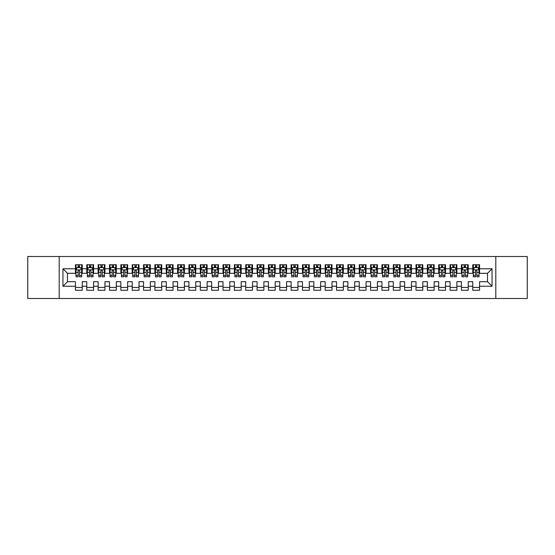 <?xml version="1.0" encoding="UTF-8"?>
<svg xmlns="http://www.w3.org/2000/svg" width="555" height="555" viewBox="0 0 555 555"><rect width="100%" height="100%" fill="white"/><g stroke="black" fill="none" stroke-linecap="round" stroke-linejoin="round"><path stroke-width="0.83" d="M495.802 298.5L527.25 298.5L527.25 256.5L495.802 256.5L495.802 298.5L59.198 298.5L59.198 256.5L27.75 256.5L27.75 298.5L59.198 298.5M495.802 256.5L59.198 256.5M62.944 286.241L62.944 268.759L75.431 268.759L75.431 273.303L67.481 273.303L67.481 281.697L62.944 286.241L75.431 286.241L75.431 290.272L82.244 290.272L82.244 286.241L86.781 286.241L86.781 290.272L93.594 290.272L93.594 286.241L98.131 286.241L98.131 290.272L104.944 290.272L104.944 286.241L109.488 286.241L109.488 290.272L116.3 290.272L116.3 286.241L120.837 286.241L120.837 290.272L127.65 290.272L127.65 286.241L132.194 286.241L132.194 290.272L139 290.272L139 286.241L143.544 286.241L143.544 290.272L150.356 290.272L150.356 286.241L154.894 286.241L154.894 290.272L161.706 290.272L161.706 286.241L166.25 286.241L166.25 290.272L173.056 290.272L173.056 286.241L177.6 286.241L177.6 290.272L184.413 290.272L184.413 286.241L188.95 286.241L188.95 290.272L195.762 290.272L195.762 286.241L200.306 286.241L200.306 290.272L207.119 290.272L207.119 286.241L211.656 286.241L211.656 290.272L218.469 290.272L218.469 286.241L223.006 286.241L223.006 290.272L229.819 290.272L229.819 286.241L234.363 286.241L234.363 290.272L241.175 290.272L241.175 286.241L245.712 286.241L245.712 290.272L252.525 290.272L252.525 286.241L257.069 286.241L257.069 290.272L263.875 290.272L263.875 286.241L268.419 286.241L268.419 290.272L275.231 290.272L275.231 286.241L279.769 286.241L279.769 290.272L286.581 290.272L286.581 286.241L291.125 286.241L291.125 290.272L297.931 290.272L297.931 286.241L302.475 286.241L302.475 290.272L309.288 290.272L309.288 286.241L313.825 286.241L313.825 290.272L320.637 290.272L320.637 286.241L325.181 286.241L325.181 290.272L331.994 290.272L331.994 286.241L336.531 286.241L336.531 290.272L343.344 290.272L343.344 286.241L347.881 286.241L347.881 290.272L354.694 290.272L354.694 286.241L359.238 286.241L359.238 290.272L366.05 290.272L366.05 286.241L370.587 286.241L370.587 290.272L377.4 290.272L377.4 286.241L381.944 286.241L381.944 290.272L388.75 290.272L388.75 286.241L393.294 286.241L393.294 290.272L400.106 290.272L400.106 286.241L404.644 286.241L404.644 290.272L411.456 290.272L411.456 286.241L416 286.241L416 290.272L422.806 290.272L422.806 286.241L427.35 286.241L427.35 290.272L434.163 290.272L434.163 286.241L438.7 286.241L438.7 290.272L445.512 290.272L445.512 286.241L450.056 286.241L450.056 290.272L456.869 290.272L456.869 286.241L461.406 286.241L461.406 290.272L468.219 290.272L468.219 286.241L472.756 286.241L472.756 290.272L479.569 290.272L479.569 281.697L487.519 281.697L487.519 273.303L479.569 273.303L479.569 268.759L492.056 268.759L492.056 286.241L479.569 286.241M479.569 268.759L479.569 264.728L472.756 264.728L472.756 268.759L468.219 268.759L468.219 264.728L461.406 264.728L461.406 268.759L456.869 268.759L456.869 264.728L450.056 264.728L450.056 268.759L445.512 268.759L445.512 264.728L438.7 264.728L438.7 268.759L434.163 268.759L434.163 264.728L427.35 264.728L427.35 268.759L422.806 268.759L422.806 264.728L416 264.728L416 268.759L411.456 268.759L411.456 264.728L404.644 264.728L404.644 268.759L400.106 268.759L400.106 264.728L393.294 264.728L393.294 268.759L388.75 268.759L388.75 264.728L381.944 264.728L381.944 268.759L377.4 268.759L377.4 264.728L370.587 264.728L370.587 268.759L366.05 268.759L366.05 264.728L359.238 264.728L359.238 268.759L354.694 268.759L354.694 264.728L347.881 264.728L347.881 268.759L343.344 268.759L343.344 264.728L336.531 264.728L336.531 268.759L331.994 268.759L331.994 264.728L325.181 264.728L325.181 268.759L320.637 268.759L320.637 264.728L313.825 264.728L313.825 268.759L309.288 268.759L309.288 264.728L302.475 264.728L302.475 268.759L297.931 268.759L297.931 264.728L291.125 264.728L291.125 268.759L286.581 268.759L286.581 264.728L279.769 264.728L279.769 268.759L275.231 268.759L275.231 264.728L268.419 264.728L268.419 268.759L263.875 268.759L263.875 264.728L257.069 264.728L257.069 268.759L252.525 268.759L252.525 264.728L245.712 264.728L245.712 268.759L241.175 268.759L241.175 264.728L234.363 264.728L234.363 268.759L229.819 268.759L229.819 264.728L223.006 264.728L223.006 268.759L218.469 268.759L218.469 264.728L211.656 264.728L211.656 268.759L207.119 268.759L207.119 264.728L200.306 264.728L200.306 268.759L195.762 268.759L195.762 264.728L188.95 264.728L188.95 268.759L184.413 268.759L184.413 264.728L177.6 264.728L177.6 268.759L173.056 268.759L173.056 264.728L166.25 264.728L166.25 268.759L161.706 268.759L161.706 264.728L154.894 264.728L154.894 268.759L150.356 268.759L150.356 264.728L143.544 264.728L143.544 268.759L139 268.759L139 264.728L132.194 264.728L132.194 268.759L127.65 268.759L127.65 264.728L120.837 264.728L120.837 268.759L116.3 268.759L116.3 264.728L109.488 264.728L109.488 268.759L104.944 268.759L104.944 264.728L98.131 264.728L98.131 268.759L93.594 268.759L93.594 264.728L86.781 264.728L86.781 268.759L82.244 268.759L82.244 264.728L75.431 264.728L75.431 268.759M468.219 286.241L468.219 281.697L472.756 281.697L472.756 286.241M492.056 268.759L487.519 273.303M456.869 286.241L456.869 281.697L461.406 281.697L461.406 286.241M472.756 268.759L472.756 273.303L468.219 273.303L468.219 268.759M445.512 286.241L445.512 281.697L450.056 281.697L450.056 286.241M461.406 268.759L461.406 273.303L456.869 273.303L456.869 268.759M434.163 286.241L434.163 281.697L438.7 281.697L438.7 286.241M450.056 268.759L450.056 273.303L445.512 273.303L445.512 268.759M422.806 286.241L422.806 281.697L427.35 281.697L427.35 286.241M438.7 268.759L438.7 273.303L434.163 273.303L434.163 268.759M411.456 286.241L411.456 281.697L416 281.697L416 286.241M427.35 268.759L427.35 273.303L422.806 273.303L422.806 268.759M400.106 286.241L400.106 281.697L404.644 281.697L404.644 286.241M416 268.759L416 273.303L411.456 273.303L411.456 268.759M388.75 286.241L388.75 281.697L393.294 281.697L393.294 286.241M404.644 268.759L404.644 273.303L400.106 273.303L400.106 268.759M377.4 286.241L377.4 281.697L381.944 281.697L381.944 286.241M393.294 268.759L393.294 273.303L388.75 273.303L388.75 268.759M366.05 286.241L366.05 281.697L370.587 281.697L370.587 286.241M381.944 268.759L381.944 273.303L377.4 273.303L377.4 268.759M354.694 286.241L354.694 281.697L359.238 281.697L359.238 286.241M370.587 268.759L370.587 273.303L366.05 273.303L366.05 268.759M343.344 286.241L343.344 281.697L347.881 281.697L347.881 286.241M359.238 268.759L359.238 273.303L354.694 273.303L354.694 268.759M331.994 286.241L331.994 281.697L336.531 281.697L336.531 286.241M347.881 268.759L347.881 273.303L343.344 273.303L343.344 268.759M320.637 286.241L320.637 281.697L325.181 281.697L325.181 286.241M336.531 268.759L336.531 273.303L331.994 273.303L331.994 268.759M309.288 286.241L309.288 281.697L313.825 281.697L313.825 286.241M325.181 268.759L325.181 273.303L320.637 273.303L320.637 268.759M297.931 286.241L297.931 281.697L302.475 281.697L302.475 286.241M313.825 268.759L313.825 273.303L309.288 273.303L309.288 268.759M286.581 286.241L286.581 281.697L291.125 281.697L291.125 286.241M302.475 268.759L302.475 273.303L297.931 273.303L297.931 268.759M275.231 286.241L275.231 281.697L279.769 281.697L279.769 286.241M291.125 268.759L291.125 273.303L286.581 273.303L286.581 268.759M263.875 286.241L263.875 281.697L268.419 281.697L268.419 286.241M279.769 268.759L279.769 273.303L275.231 273.303L275.231 268.759M252.525 286.241L252.525 281.697L257.069 281.697L257.069 286.241M268.419 268.759L268.419 273.303L263.875 273.303L263.875 268.759M241.175 286.241L241.175 281.697L245.712 281.697L245.712 286.241M257.069 268.759L257.069 273.303L252.525 273.303L252.525 268.759M229.819 286.241L229.819 281.697L234.363 281.697L234.363 286.241M245.712 268.759L245.712 273.303L241.175 273.303L241.175 268.759M218.469 286.241L218.469 281.697L223.006 281.697L223.006 286.241M234.363 268.759L234.363 273.303L229.819 273.303L229.819 268.759M207.119 286.241L207.119 281.697L211.656 281.697L211.656 286.241M223.006 268.759L223.006 273.303L218.469 273.303L218.469 268.759M195.762 286.241L195.762 281.697L200.306 281.697L200.306 286.241M211.656 268.759L211.656 273.303L207.119 273.303L207.119 268.759M184.413 286.241L184.413 281.697L188.95 281.697L188.95 286.241M200.306 268.759L200.306 273.303L195.762 273.303L195.762 268.759M173.056 286.241L173.056 281.697L177.6 281.697L177.6 286.241M188.95 268.759L188.95 273.303L184.413 273.303L184.413 268.759M161.706 286.241L161.706 281.697L166.25 281.697L166.25 286.241M177.6 268.759L177.6 273.303L173.056 273.303L173.056 268.759M150.356 286.241L150.356 281.697L154.894 281.697L154.894 286.241M166.25 268.759L166.25 273.303L161.706 273.303L161.706 268.759M139 286.241L139 281.697L143.544 281.697L143.544 286.241M154.894 268.759L154.894 273.303L150.356 273.303L150.356 268.759M127.65 286.241L127.65 281.697L132.194 281.697L132.194 286.241M143.544 268.759L143.544 273.303L139 273.303L139 268.759M116.3 286.241L116.3 281.697L120.837 281.697L120.837 286.241M132.194 268.759L132.194 273.303L127.65 273.303L127.65 268.759M104.944 286.241L104.944 281.697L109.488 281.697L109.488 286.241M120.837 268.759L120.837 273.303L116.3 273.303L116.3 268.759M93.594 286.241L93.594 281.697L98.131 281.697L98.131 286.241M109.488 268.759L109.488 273.303L104.944 273.303L104.944 268.759M82.244 286.241L82.244 281.697L86.781 281.697L86.781 286.241M98.131 268.759L98.131 273.303L93.594 273.303L93.594 268.759M67.481 281.697L75.431 281.697L75.431 286.241M86.781 268.759L86.781 273.303L82.244 273.303L82.244 268.759M472.756 267.565L473.325 267.565M479 267.565L479.569 267.565M461.406 267.565L461.975 267.565M467.65 267.565L468.219 267.565M450.056 267.565L450.625 267.565M456.3 267.565L456.869 267.565M438.7 267.565L439.269 267.565M444.943 267.565L445.512 267.565M427.35 267.565L427.919 267.565M433.594 267.565L434.163 267.565M416 267.565L416.562 267.565M422.244 267.565L422.806 267.565M404.644 267.565L405.212 267.565M410.887 267.565L411.456 267.565M393.294 267.565L393.863 267.565M399.538 267.565L400.106 267.565M381.944 267.565L382.506 267.565M388.188 267.565L388.75 267.565M370.587 267.565L371.156 267.565M376.831 267.565L377.4 267.565M359.238 267.565L359.806 267.565M365.481 267.565L366.05 267.565M347.881 267.565L348.45 267.565M354.125 267.565L354.694 267.565M336.531 267.565L337.1 267.565M342.775 267.565L343.344 267.565M325.181 267.565L325.75 267.565M331.425 267.565L331.994 267.565M313.825 267.565L314.394 267.565M320.068 267.565L320.637 267.565M302.475 267.565L303.044 267.565M308.719 267.565L309.288 267.565M291.125 267.565L291.687 267.565M297.369 267.565L297.931 267.565M279.769 267.565L280.337 267.565M286.012 267.565L286.581 267.565M268.419 267.565L268.988 267.565M274.663 267.565L275.231 267.565M257.069 267.565L257.631 267.565M263.313 267.565L263.875 267.565M245.712 267.565L246.281 267.565M251.956 267.565L252.525 267.565M234.363 267.565L234.931 267.565M240.606 267.565L241.175 267.565M223.006 267.565L223.575 267.565M229.25 267.565L229.819 267.565M211.656 267.565L212.225 267.565M217.9 267.565L218.469 267.565M200.306 267.565L200.875 267.565M206.55 267.565L207.119 267.565M188.95 267.565L189.519 267.565M195.194 267.565L195.762 267.565M177.6 267.565L178.169 267.565M183.844 267.565L184.413 267.565M166.25 267.565L166.812 267.565M172.494 267.565L173.056 267.565M154.894 267.565L155.462 267.565M161.137 267.565L161.706 267.565M143.544 267.565L144.113 267.565M149.788 267.565L150.356 267.565M132.194 267.565L132.756 267.565M138.438 267.565L139 267.565M120.837 267.565L121.406 267.565M127.081 267.565L127.65 267.565M109.488 267.565L110.056 267.565M115.731 267.565L116.3 267.565M98.131 267.565L98.7 267.565M104.375 267.565L104.944 267.565M86.781 267.565L87.35 267.565M93.025 267.565L93.594 267.565M75.431 267.565L76 267.565M81.675 267.565L82.244 267.565M75.431 287.435L82.244 287.435M86.781 287.435L93.594 287.435M98.131 287.435L104.944 287.435M109.488 287.435L116.3 287.435M120.837 287.435L127.65 287.435M132.194 287.435L139 287.435M143.544 287.435L150.356 287.435M154.894 287.435L161.706 287.435M166.25 287.435L173.056 287.435M177.6 287.435L184.413 287.435M188.95 287.435L195.762 287.435M200.306 287.435L207.119 287.435M211.656 287.435L218.469 287.435M223.006 287.435L229.819 287.435M234.363 287.435L241.175 287.435M245.712 287.435L252.525 287.435M257.069 287.435L263.875 287.435M268.419 287.435L275.231 287.435M279.769 287.435L286.581 287.435M291.125 287.435L297.931 287.435M302.475 287.435L309.288 287.435M313.825 287.435L320.637 287.435M325.181 287.435L331.994 287.435M336.531 287.435L343.344 287.435M347.881 287.435L354.694 287.435M359.238 287.435L366.05 287.435M370.587 287.435L377.4 287.435M381.944 287.435L388.75 287.435M393.294 287.435L400.106 287.435M404.644 287.435L411.456 287.435M416 287.435L422.806 287.435M427.35 287.435L434.163 287.435M438.7 287.435L445.512 287.435M450.056 287.435L456.869 287.435M461.406 287.435L468.219 287.435M472.756 287.435L479.569 287.435M62.944 268.759L67.481 273.303M487.519 281.697L492.056 286.241M79.518 266.206L78.151 266.206M81.675 275.398L79.518 275.398L79.518 276.82L81.675 276.82L81.675 269.897L80.537 267.621L77.131 267.621L76 269.897L76 276.82L78.151 276.82L78.151 275.398L76 275.398M76 269.897L76 264.728M81.675 269.897L81.675 264.728M78.151 267.621L78.151 264.728M79.518 264.728L79.518 267.621M79.518 275.398L79.518 270.743C79.06 269.869 78.609 269.869 78.151 270.743L78.151 275.398M79.518 267.565L78.151 267.565M90.867 266.206L89.508 266.206M93.025 275.398L90.867 275.398L90.867 276.82L93.025 276.82L93.025 269.897L91.887 267.621L88.488 267.621L87.35 269.897L87.35 276.82L89.508 276.82L89.508 275.398L87.35 275.398M87.35 269.897L87.35 264.728M93.025 269.897L93.025 264.728M89.508 267.621L89.508 264.728M90.867 264.728L90.867 267.621M90.867 275.398L90.867 270.743C90.416 269.869 89.959 269.869 89.508 270.743L89.508 275.398M90.867 267.565L89.508 267.565M102.224 266.206L100.857 266.206M104.375 275.398L102.224 275.398L102.224 276.82L104.375 276.82L104.375 269.897L103.244 267.621L99.838 267.621L98.7 269.897L98.7 276.82L100.857 276.82L100.857 275.398L98.7 275.398M98.7 269.897L98.7 264.728M104.375 269.897L104.375 264.728M100.857 267.621L100.857 264.728M102.224 264.728L102.224 267.621M102.224 275.398L102.224 270.743C101.766 269.869 101.315 269.869 100.857 270.743L100.857 275.398M102.224 267.565L100.857 267.565M113.574 266.206L112.214 266.206M115.731 275.398L113.574 275.398L113.574 276.82L115.731 276.82L115.731 269.897L114.594 267.621L111.187 267.621L110.056 269.897L110.056 276.82L112.214 276.82L112.214 275.398L110.056 275.398M110.056 269.897L110.056 264.728M115.731 269.897L115.731 264.728M112.214 267.621L112.214 264.728M113.574 264.728L113.574 267.621M113.574 275.398L113.574 270.743C113.123 269.869 112.665 269.869 112.214 270.743L112.214 275.398M113.574 267.565L112.214 267.565M124.924 266.206L123.564 266.206M127.081 275.398L124.924 275.398L124.924 276.82L127.081 276.82L127.081 269.897L125.95 267.621L122.544 267.621L121.406 269.897L121.406 276.82L123.564 276.82L123.564 275.398L121.406 275.398M121.406 269.897L121.406 264.728M127.081 269.897L127.081 264.728M123.564 267.621L123.564 264.728M124.924 264.728L124.924 267.621M124.924 275.398L124.924 270.743C124.473 269.869 124.015 269.869 123.564 270.743L123.564 275.398M124.924 267.565L123.564 267.565M136.28 266.206L134.914 266.206M138.438 275.398L136.28 275.398L136.28 276.82L138.438 276.82L138.438 269.897L137.3 267.621L133.894 267.621L132.756 269.897L132.756 276.82L134.914 276.82L134.914 275.398L132.756 275.398M132.756 269.897L132.756 264.728M138.438 269.897L138.438 264.728M134.914 267.621L134.914 264.728M136.28 264.728L136.28 267.621M136.28 275.398L136.28 270.743C135.822 269.869 135.371 269.869 134.914 270.743L134.914 275.398M136.28 267.565L134.914 267.565M147.63 266.206L146.27 266.206M149.788 275.398L147.63 275.398L147.63 276.82L149.788 276.82L149.788 269.897L148.65 267.621L145.244 267.621L144.113 269.897L144.113 276.82L146.27 276.82L146.27 275.398L144.113 275.398M144.113 269.897L144.113 264.728M149.788 269.897L149.788 264.728M146.27 267.621L146.27 264.728M147.63 264.728L147.63 267.621M147.63 275.398L147.63 270.743C147.179 269.869 146.721 269.869 146.27 270.743L146.27 275.398M147.63 267.565L146.27 267.565M158.98 266.206L157.62 266.206M161.137 275.398L158.98 275.398L158.98 276.82L161.137 276.82L161.137 269.897L160.006 267.621L156.6 267.621L155.462 269.897L155.462 276.82L157.62 276.82L157.62 275.398L155.462 275.398M155.462 269.897L155.462 264.728M161.137 269.897L161.137 264.728M157.62 267.621L157.62 264.728M158.98 264.728L158.98 267.621M158.98 275.398L158.98 270.743C158.529 269.869 158.078 269.869 157.62 270.743L157.62 275.398M158.98 267.565L157.62 267.565M170.336 266.206L168.97 266.206M172.494 275.398L170.336 275.398L170.336 276.82L172.494 276.82L172.494 269.897L171.356 267.621L167.95 267.621L166.812 269.897L166.812 276.82L168.97 276.82L168.97 275.398L166.812 275.398M166.812 269.897L166.812 264.728M172.494 269.897L172.494 264.728M168.97 267.621L168.97 264.728M170.336 264.728L170.336 267.621M170.336 275.398L170.336 270.743C169.879 269.869 169.428 269.869 168.97 270.743L168.97 275.398M170.336 267.565L168.97 267.565M181.686 266.206L180.326 266.206M183.844 275.398L181.686 275.398L181.686 276.82L183.844 276.82L183.844 269.897L182.706 267.621L179.3 267.621L178.169 269.897L178.169 276.82L180.326 276.82L180.326 275.398L178.169 275.398M178.169 269.897L178.169 264.728M183.844 269.897L183.844 264.728M180.326 267.621L180.326 264.728M181.686 264.728L181.686 267.621M181.686 275.398L181.686 270.743C181.235 269.869 180.777 269.869 180.326 270.743L180.326 275.398M181.686 267.565L180.326 267.565M193.036 266.206L191.676 266.206M195.194 275.398L193.036 275.398L193.036 276.82L195.194 276.82L195.194 269.897L194.063 267.621L190.656 267.621L189.519 269.897L189.519 276.82L191.676 276.82L191.676 275.398L189.519 275.398M189.519 269.897L189.519 264.728M195.194 269.897L195.194 264.728M191.676 267.621L191.676 264.728M193.036 264.728L193.036 267.621M193.036 275.398L193.036 270.743C192.585 269.869 192.134 269.869 191.676 270.743L191.676 275.398M193.036 267.565L191.676 267.565M204.393 266.206L203.026 266.206M206.55 275.398L204.393 275.398L204.393 276.82L206.55 276.82L206.55 269.897L205.412 267.621L202.006 267.621L200.875 269.897L200.875 276.82L203.026 276.82L203.026 275.398L200.875 275.398M200.875 269.897L200.875 264.728M206.55 269.897L206.55 264.728M203.026 267.621L203.026 264.728M204.393 264.728L204.393 267.621M204.393 275.398L204.393 270.743C203.935 269.869 203.484 269.869 203.026 270.743L203.026 275.398M204.393 267.565L203.026 267.565M215.742 266.206L214.383 266.206M217.9 275.398L215.742 275.398L215.742 276.82L217.9 276.82L217.9 269.897L216.762 267.621L213.363 267.621L212.225 269.897L212.225 276.82L214.383 276.82L214.383 275.398L212.225 275.398M212.225 269.897L212.225 264.728M217.9 269.897L217.9 264.728M214.383 267.621L214.383 264.728M215.742 264.728L215.742 267.621M215.742 275.398L215.742 270.743C215.291 269.869 214.834 269.869 214.383 270.743L214.383 275.398M215.742 267.565L214.383 267.565M227.099 266.206L225.732 266.206M229.25 275.398L227.099 275.398L227.099 276.82L229.25 276.82L229.25 269.897L228.119 267.621L224.713 267.621L223.575 269.897L223.575 276.82L225.732 276.82L225.732 275.398L223.575 275.398M223.575 269.897L223.575 264.728M229.25 269.897L229.25 264.728M225.732 267.621L225.732 264.728M227.099 264.728L227.099 267.621M227.099 275.398L227.099 270.743C226.641 269.869 226.19 269.869 225.732 270.743L225.732 275.398M227.099 267.565L225.732 267.565M238.449 266.206L237.089 266.206M240.606 275.398L238.449 275.398L238.449 276.82L240.606 276.82L240.606 269.897L239.469 267.621L236.062 267.621L234.931 269.897L234.931 276.82L237.089 276.82L237.089 275.398L234.931 275.398M234.931 269.897L234.931 264.728M240.606 269.897L240.606 264.728M237.089 267.621L237.089 264.728M238.449 264.728L238.449 267.621M238.449 275.398L238.449 270.743C237.998 269.869 237.54 269.869 237.089 270.743L237.089 275.398M238.449 267.565L237.089 267.565M249.799 266.206L248.439 266.206M251.956 275.398L249.799 275.398L249.799 276.82L251.956 276.82L251.956 269.897L250.825 267.621L247.419 267.621L246.281 269.897L246.281 276.82L248.439 276.82L248.439 275.398L246.281 275.398M246.281 269.897L246.281 264.728M251.956 269.897L251.956 264.728M248.439 267.621L248.439 264.728M249.799 264.728L249.799 267.621M249.799 275.398L249.799 270.743C249.348 269.869 248.89 269.869 248.439 270.743L248.439 275.398M249.799 267.565L248.439 267.565M261.155 266.206L259.789 266.206M263.313 275.398L261.155 275.398L261.155 276.82L263.313 276.82L263.313 269.897L262.175 267.621L258.769 267.621L257.631 269.897L257.631 276.82L259.789 276.82L259.789 275.398L257.631 275.398M257.631 269.897L257.631 264.728M263.313 269.897L263.313 264.728M259.789 267.621L259.789 264.728M261.155 264.728L261.155 267.621M261.155 275.398L261.155 270.743C260.697 269.869 260.246 269.869 259.789 270.743L259.789 275.398M261.155 267.565L259.789 267.565M272.505 266.206L271.145 266.206M274.663 275.398L272.505 275.398L272.505 276.82L274.663 276.82L274.663 269.897L273.525 267.621L270.118 267.621L268.988 269.897L268.988 276.82L271.145 276.82L271.145 275.398L268.988 275.398M268.988 269.897L268.988 264.728M274.663 269.897L274.663 264.728M271.145 267.621L271.145 264.728M272.505 264.728L272.505 267.621M272.505 275.398L272.505 270.743C272.054 269.869 271.596 269.869 271.145 270.743L271.145 275.398M272.505 267.565L271.145 267.565M283.855 266.206L282.495 266.206M286.012 275.398L283.855 275.398L283.855 276.82L286.012 276.82L286.012 269.897L284.881 267.621L281.475 267.621L280.337 269.897L280.337 276.82L282.495 276.82L282.495 275.398L280.337 275.398M280.337 269.897L280.337 264.728M286.012 269.897L286.012 264.728M282.495 267.621L282.495 264.728M283.855 264.728L283.855 267.621M283.855 275.398L283.855 270.743C283.404 269.869 282.953 269.869 282.495 270.743L282.495 275.398M283.855 267.565L282.495 267.565M295.211 266.206L293.845 266.206M297.369 275.398L295.211 275.398L295.211 276.82L297.369 276.82L297.369 269.897L296.231 267.621L292.825 267.621L291.687 269.897L291.687 276.82L293.845 276.82L293.845 275.398L291.687 275.398M291.687 269.897L291.687 264.728M297.369 269.897L297.369 264.728M293.845 267.621L293.845 264.728M295.211 264.728L295.211 267.621M295.211 275.398L295.211 270.743C294.754 269.869 294.303 269.869 293.845 270.743L293.845 275.398M295.211 267.565L293.845 267.565M306.561 266.206L305.201 266.206M308.719 275.398L306.561 275.398L306.561 276.82L308.719 276.82L308.719 269.897L307.581 267.621L304.175 267.621L303.044 269.897L303.044 276.82L305.201 276.82L305.201 275.398L303.044 275.398M303.044 269.897L303.044 264.728M308.719 269.897L308.719 264.728M305.201 267.621L305.201 264.728M306.561 264.728L306.561 267.621M306.561 275.398L306.561 270.743C306.11 269.869 305.652 269.869 305.201 270.743L305.201 275.398M306.561 267.565L305.201 267.565M317.911 266.206L316.551 266.206M320.068 275.398L317.911 275.398L317.911 276.82L320.068 276.82L320.068 269.897L318.938 267.621L315.531 267.621L314.394 269.897L314.394 276.82L316.551 276.82L316.551 275.398L314.394 275.398M314.394 269.897L314.394 264.728M320.068 269.897L320.068 264.728M316.551 267.621L316.551 264.728M317.911 264.728L317.911 267.621M317.911 275.398L317.911 270.743C317.46 269.869 317.009 269.869 316.551 270.743L316.551 275.398M317.911 267.565L316.551 267.565M329.268 266.206L327.901 266.206M331.425 275.398L329.268 275.398L329.268 276.82L331.425 276.82L331.425 269.897L330.287 267.621L326.881 267.621L325.75 269.897L325.75 276.82L327.901 276.82L327.901 275.398L325.75 275.398M325.75 269.897L325.75 264.728M331.425 269.897L331.425 264.728M327.901 267.621L327.901 264.728M329.268 264.728L329.268 267.621M329.268 275.398L329.268 270.743C328.81 269.869 328.359 269.869 327.901 270.743L327.901 275.398M329.268 267.565L327.901 267.565M340.617 266.206L339.258 266.206M342.775 275.398L340.617 275.398L340.617 276.82L342.775 276.82L342.775 269.897L341.637 267.621L338.238 267.621L337.1 269.897L337.1 276.82L339.258 276.82L339.258 275.398L337.1 275.398M337.1 269.897L337.1 264.728M342.775 269.897L342.775 264.728M339.258 267.621L339.258 264.728M340.617 264.728L340.617 267.621M340.617 275.398L340.617 270.743C340.166 269.869 339.709 269.869 339.258 270.743L339.258 275.398M340.617 267.565L339.258 267.565M351.974 266.206L350.607 266.206M354.125 275.398L351.974 275.398L351.974 276.82L354.125 276.82L354.125 269.897L352.994 267.621L349.588 267.621L348.45 269.897L348.45 276.82L350.607 276.82L350.607 275.398L348.45 275.398M348.45 269.897L348.45 264.728M354.125 269.897L354.125 264.728M350.607 267.621L350.607 264.728M351.974 264.728L351.974 267.621M351.974 275.398L351.974 270.743C351.516 269.869 351.065 269.869 350.607 270.743L350.607 275.398M351.974 267.565L350.607 267.565M363.324 266.206L361.964 266.206M365.481 275.398L363.324 275.398L363.324 276.82L365.481 276.82L365.481 269.897L364.344 267.621L360.937 267.621L359.806 269.897L359.806 276.82L361.964 276.82L361.964 275.398L359.806 275.398M359.806 269.897L359.806 264.728M365.481 269.897L365.481 264.728M361.964 267.621L361.964 264.728M363.324 264.728L363.324 267.621M363.324 275.398L363.324 270.743C362.873 269.869 362.415 269.869 361.964 270.743L361.964 275.398M363.324 267.565L361.964 267.565M374.674 266.206L373.314 266.206M376.831 275.398L374.674 275.398L374.674 276.82L376.831 276.82L376.831 269.897L375.7 267.621L372.294 267.621L371.156 269.897L371.156 276.82L373.314 276.82L373.314 275.398L371.156 275.398M371.156 269.897L371.156 264.728M376.831 269.897L376.831 264.728M373.314 267.621L373.314 264.728M374.674 264.728L374.674 267.621M374.674 275.398L374.674 270.743C374.223 269.869 373.765 269.869 373.314 270.743L373.314 275.398M374.674 267.565L373.314 267.565M386.03 266.206L384.664 266.206M388.188 275.398L386.03 275.398L386.03 276.82L388.188 276.82L388.188 269.897L387.05 267.621L383.644 267.621L382.506 269.897L382.506 276.82L384.664 276.82L384.664 275.398L382.506 275.398M382.506 269.897L382.506 264.728M388.188 269.897L388.188 264.728M384.664 267.621L384.664 264.728M386.03 264.728L386.03 267.621M386.03 275.398L386.03 270.743C385.572 269.869 385.121 269.869 384.664 270.743L384.664 275.398M386.03 267.565L384.664 267.565M397.38 266.206L396.02 266.206M399.538 275.398L397.38 275.398L397.38 276.82L399.538 276.82L399.538 269.897L398.4 267.621L394.993 267.621L393.863 269.897L393.863 276.82L396.02 276.82L396.02 275.398L393.863 275.398M393.863 269.897L393.863 264.728M399.538 269.897L399.538 264.728M396.02 267.621L396.02 264.728M397.38 264.728L397.38 267.621M397.38 275.398L397.38 270.743C396.929 269.869 396.471 269.869 396.02 270.743L396.02 275.398M397.38 267.565L396.02 267.565M408.73 266.206L407.37 266.206M410.887 275.398L408.73 275.398L408.73 276.82L410.887 276.82L410.887 269.897L409.756 267.621L406.35 267.621L405.212 269.897L405.212 276.82L407.37 276.82L407.37 275.398L405.212 275.398M405.212 269.897L405.212 264.728M410.887 269.897L410.887 264.728M407.37 267.621L407.37 264.728M408.73 264.728L408.73 267.621M408.73 275.398L408.73 270.743C408.279 269.869 407.828 269.869 407.37 270.743L407.37 275.398M408.73 267.565L407.37 267.565M420.086 266.206L418.72 266.206M422.244 275.398L420.086 275.398L420.086 276.82L422.244 276.82L422.244 269.897L421.106 267.621L417.7 267.621L416.562 269.897L416.562 276.82L418.72 276.82L418.72 275.398L416.562 275.398M416.562 269.897L416.562 264.728M422.244 269.897L422.244 264.728M418.72 267.621L418.72 264.728M420.086 264.728L420.086 267.621M420.086 275.398L420.086 270.743C419.629 269.869 419.178 269.869 418.72 270.743L418.72 275.398M420.086 267.565L418.72 267.565M431.436 266.206L430.076 266.206M433.594 275.398L431.436 275.398L431.436 276.82L433.594 276.82L433.594 269.897L432.456 267.621L429.05 267.621L427.919 269.897L427.919 276.82L430.076 276.82L430.076 275.398L427.919 275.398M427.919 269.897L427.919 264.728M433.594 269.897L433.594 264.728M430.076 267.621L430.076 264.728M431.436 264.728L431.436 267.621M431.436 275.398L431.436 270.743C430.985 269.869 430.527 269.869 430.076 270.743L430.076 275.398M431.436 267.565L430.076 267.565M442.786 266.206L441.426 266.206M444.943 275.398L442.786 275.398L442.786 276.82L444.943 276.82L444.943 269.897L443.813 267.621L440.406 267.621L439.269 269.897L439.269 276.82L441.426 276.82L441.426 275.398L439.269 275.398M439.269 269.897L439.269 264.728M444.943 269.897L444.943 264.728M441.426 267.621L441.426 264.728M442.786 264.728L442.786 267.621M442.786 275.398L442.786 270.743C442.335 269.869 441.884 269.869 441.426 270.743L441.426 275.398M442.786 267.565L441.426 267.565M454.143 266.206L452.776 266.206M456.3 275.398L454.143 275.398L454.143 276.82L456.3 276.82L456.3 269.897L455.162 267.621L451.756 267.621L450.625 269.897L450.625 276.82L452.776 276.82L452.776 275.398L450.625 275.398M450.625 269.897L450.625 264.728M456.3 269.897L456.3 264.728M452.776 267.621L452.776 264.728M454.143 264.728L454.143 267.621M454.143 275.398L454.143 270.743C453.685 269.869 453.234 269.869 452.776 270.743L452.776 275.398M454.143 267.565L452.776 267.565M465.492 266.206L464.133 266.206M467.65 275.398L465.492 275.398L465.492 276.82L467.65 276.82L467.65 269.897L466.512 267.621L463.113 267.621L461.975 269.897L461.975 276.82L464.133 276.82L464.133 275.398L461.975 275.398M461.975 269.897L461.975 264.728M467.65 269.897L467.65 264.728M464.133 267.621L464.133 264.728M465.492 264.728L465.492 267.621M465.492 275.398L465.492 270.743C465.041 269.869 464.584 269.869 464.133 270.743L464.133 275.398M465.492 267.565L464.133 267.565M476.849 266.206L475.482 266.206M479 275.398L476.849 275.398L476.849 276.82L479 276.82L479 269.897L477.869 267.621L474.463 267.621L473.325 269.897L473.325 276.82L475.482 276.82L475.482 275.398L473.325 275.398M473.325 269.897L473.325 264.728M479 269.897L479 264.728M475.482 267.621L475.482 264.728M476.849 264.728L476.849 267.621M476.849 275.398L476.849 270.743C476.391 269.869 475.94 269.869 475.482 270.743L475.482 275.398M476.849 267.565L475.482 267.565M81.647 269.834L76.028 269.834M76 267.76L77.062 267.76M80.607 267.76L81.675 267.76M78.151 272.352L76 272.352M81.675 272.352L79.518 272.352M79.518 266.927L78.151 266.927M92.997 269.834L87.378 269.834M87.35 267.76L88.418 267.76M91.957 267.76L93.025 267.76M89.508 272.352L87.35 272.352M93.025 272.352L90.867 272.352M90.867 266.927L89.508 266.927M104.347 269.834L98.728 269.834M98.7 267.76L99.768 267.76M103.313 267.76L104.375 267.76M100.857 272.352L98.7 272.352M104.375 272.352L102.224 272.352M102.224 266.927L100.857 266.927M115.704 269.834L110.084 269.834M110.056 267.76L111.118 267.76M114.663 267.76L115.731 267.76M112.214 272.352L110.056 272.352M115.731 272.352L113.574 272.352M113.574 266.927L112.214 266.927M127.053 269.834L121.434 269.834M121.406 267.76L122.475 267.76M126.013 267.76L127.081 267.76M123.564 272.352L121.406 272.352M127.081 272.352L124.924 272.352M124.924 266.927L123.564 266.927M138.403 269.834L132.784 269.834M132.756 267.76L133.824 267.76M137.369 267.76L138.438 267.76M134.914 272.352L132.756 272.352M138.438 272.352L136.28 272.352M136.28 266.927L134.914 266.927M149.76 269.834L144.14 269.834M144.113 267.76L145.181 267.76M148.719 267.76L149.788 267.76M146.27 272.352L144.113 272.352M149.788 272.352L147.63 272.352M147.63 266.927L146.27 266.927M161.11 269.834L155.49 269.834M155.462 267.76L156.531 267.76M160.069 267.76L161.137 267.76M157.62 272.352L155.462 272.352M161.137 272.352L158.98 272.352M158.98 266.927L157.62 266.927M172.466 269.834L166.847 269.834M166.812 267.76L167.881 267.76M171.426 267.76L172.494 267.76M168.97 272.352L166.812 272.352M172.494 272.352L170.336 272.352M170.336 266.927L168.97 266.927M183.816 269.834L178.197 269.834M178.169 267.76L179.237 267.76M182.775 267.76L183.844 267.76M180.326 272.352L178.169 272.352M183.844 272.352L181.686 272.352M181.686 266.927L180.326 266.927M195.166 269.834L189.546 269.834M189.519 267.76L190.587 267.76M194.132 267.76L195.194 267.76M191.676 272.352L189.519 272.352M195.194 272.352L193.036 272.352M193.036 266.927L191.676 266.927M206.522 269.834L200.903 269.834M200.875 267.76L201.937 267.76M205.482 267.76L206.55 267.76M203.026 272.352L200.875 272.352M206.55 272.352L204.393 272.352M204.393 266.927L203.026 266.927M217.872 269.834L212.253 269.834M212.225 267.76L213.293 267.76M216.832 267.76L217.9 267.76M214.383 272.352L212.225 272.352M217.9 272.352L215.742 272.352M215.742 266.927L214.383 266.927M229.222 269.834L223.603 269.834M223.575 267.76L224.643 267.76M228.188 267.76L229.25 267.76M225.732 272.352L223.575 272.352M229.25 272.352L227.099 272.352M227.099 266.927L225.732 266.927M240.579 269.834L234.959 269.834M234.931 267.76L235.993 267.76M239.538 267.76L240.606 267.76M237.089 272.352L234.931 272.352M240.606 272.352L238.449 272.352M238.449 266.927L237.089 266.927M251.928 269.834L246.309 269.834M246.281 267.76L247.35 267.76M250.888 267.76L251.956 267.76M248.439 272.352L246.281 272.352M251.956 272.352L249.799 272.352M249.799 266.927L248.439 266.927M263.278 269.834L257.659 269.834M257.631 267.76L258.699 267.76M262.244 267.76L263.313 267.76M259.789 272.352L257.631 272.352M263.313 272.352L261.155 272.352M261.155 266.927L259.789 266.927M274.635 269.834L269.015 269.834M268.988 267.76L270.056 267.76M273.594 267.76L274.663 267.76M271.145 272.352L268.988 272.352M274.663 272.352L272.505 272.352M272.505 266.927L271.145 266.927M285.985 269.834L280.365 269.834M280.337 267.76L281.406 267.76M284.944 267.76L286.012 267.76M282.495 272.352L280.337 272.352M286.012 272.352L283.855 272.352M283.855 266.927L282.495 266.927M297.341 269.834L291.722 269.834M291.687 267.76L292.756 267.76M296.301 267.76L297.369 267.76M293.845 272.352L291.687 272.352M297.369 272.352L295.211 272.352M295.211 266.927L293.845 266.927M308.691 269.834L303.072 269.834M303.044 267.76L304.112 267.76M307.65 267.76L308.719 267.76M305.201 272.352L303.044 272.352M308.719 272.352L306.561 272.352M306.561 266.927L305.201 266.927M320.041 269.834L314.421 269.834M314.394 267.76L315.462 267.76M319.007 267.76L320.068 267.76M316.551 272.352L314.394 272.352M320.068 272.352L317.911 272.352M317.911 266.927L316.551 266.927M331.397 269.834L325.778 269.834M325.75 267.76L326.812 267.76M330.357 267.76L331.425 267.76M327.901 272.352L325.75 272.352M331.425 272.352L329.268 272.352M329.268 266.927L327.901 266.927M342.747 269.834L337.128 269.834M337.1 267.76L338.168 267.76M341.707 267.76L342.775 267.76M339.258 272.352L337.1 272.352M342.775 272.352L340.617 272.352M340.617 266.927L339.258 266.927M354.097 269.834L348.478 269.834M348.45 267.76L349.518 267.76M353.063 267.76L354.125 267.76M350.607 272.352L348.45 272.352M354.125 272.352L351.974 272.352M351.974 266.927L350.607 266.927M365.454 269.834L359.834 269.834M359.806 267.76L360.868 267.76M364.413 267.76L365.481 267.76M361.964 272.352L359.806 272.352M365.481 272.352L363.324 272.352M363.324 266.927L361.964 266.927M376.803 269.834L371.184 269.834M371.156 267.76L372.225 267.76M375.763 267.76L376.831 267.76M373.314 272.352L371.156 272.352M376.831 272.352L374.674 272.352M374.674 266.927L373.314 266.927M388.153 269.834L382.534 269.834M382.506 267.76L383.574 267.76M387.119 267.76L388.188 267.76M384.664 272.352L382.506 272.352M388.188 272.352L386.03 272.352M386.03 266.927L384.664 266.927M399.51 269.834L393.89 269.834M393.863 267.76L394.931 267.76M398.469 267.76L399.538 267.76M396.02 272.352L393.863 272.352M399.538 272.352L397.38 272.352M397.38 266.927L396.02 266.927M410.86 269.834L405.24 269.834M405.212 267.76L406.281 267.76M409.819 267.76L410.887 267.76M407.37 272.352L405.212 272.352M410.887 272.352L408.73 272.352M408.73 266.927L407.37 266.927M422.216 269.834L416.597 269.834M416.562 267.76L417.631 267.76M421.176 267.76L422.244 267.76M418.72 272.352L416.562 272.352M422.244 272.352L420.086 272.352M420.086 266.927L418.72 266.927M433.566 269.834L427.947 269.834M427.919 267.76L428.987 267.76M432.525 267.76L433.594 267.76M430.076 272.352L427.919 272.352M433.594 272.352L431.436 272.352M431.436 266.927L430.076 266.927M444.916 269.834L439.296 269.834M439.269 267.76L440.337 267.76M443.882 267.76L444.943 267.76M441.426 272.352L439.269 272.352M444.943 272.352L442.786 272.352M442.786 266.927L441.426 266.927M456.272 269.834L450.653 269.834M450.625 267.76L451.687 267.76M455.232 267.76L456.3 267.76M452.776 272.352L450.625 272.352M456.3 272.352L454.143 272.352M454.143 266.927L452.776 266.927M467.622 269.834L462.003 269.834M461.975 267.76L463.043 267.76M466.582 267.76L467.65 267.76M464.133 272.352L461.975 272.352M467.65 272.352L465.492 272.352M465.492 266.927L464.133 266.927M478.972 269.834L473.353 269.834M473.325 267.76L474.393 267.76M477.938 267.76L479 267.76M475.482 272.352L473.325 272.352M479 272.352L476.849 272.352M476.849 266.927L475.482 266.927"/></g></svg>
